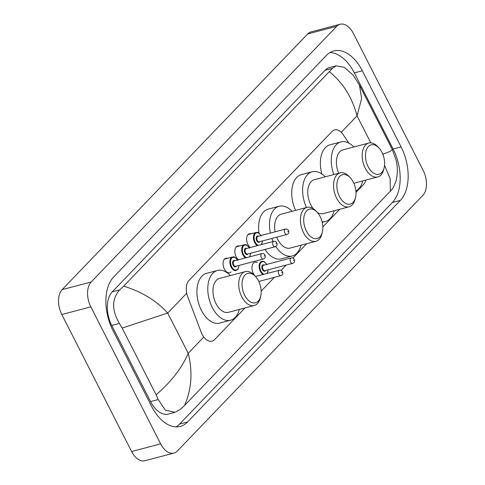 <?xml version="1.0" encoding="UTF-8"?>
<svg xmlns="http://www.w3.org/2000/svg" width="485" height="485" viewBox="0 0 485 485"><rect width="100%" height="100%" fill="white"/><g stroke="black" fill="none" stroke-linecap="round" stroke-linejoin="round"><path stroke-width="0.73" d="M250.333 247.489A7.481 4.462 -104.8 0 1 247.92 244.513A7.481 4.462 -104.8 0 1 249.417 233.734A7.481 4.462 -104.8 0 1 251.036 233.794M238.553 259.754A7.481 4.462 -104.8 0 1 236.146 256.777A7.481 4.462 -104.8 0 1 237.638 245.998A7.481 4.462 -104.8 0 1 239.263 246.053M231.054 271.885A7.481 4.462 -104.8 0 1 229.672 272.734A7.481 4.462 -104.8 0 1 224.367 269.042A7.481 4.462 -104.8 0 1 225.864 258.262A7.481 4.462 -104.8 0 1 227.483 258.317M255.589 276.492A7.96 4.747 -104.8 0 1 253.406 273.625A7.96 4.747 -104.8 0 1 255.001 262.161A7.96 4.747 -104.8 0 1 257.408 262.5M348.879 143.117L343.368 134.878A14.029 8.366 75.2 0 0 334.577 129.938A14.029 8.366 75.2 0 0 332.031 131.49L189.011 280.409A14.029 8.366 75.2 0 0 187.786 296.881L201.117 332.055A14.029 8.366 75.2 0 0 202.081 334.238A14.029 8.366 75.2 0 0 212.036 341.161A14.029 8.366 75.2 0 0 214.582 339.615L244.98 307.969M355.966 192.399L363.604 184.445A14.029 8.366 75.2 0 0 365.842 180.087M261.154 291.127L274.389 277.347M281.082 270.375L286.168 265.083M292.855 258.111L306.672 243.731M322.846 226.889L339.791 209.241M423.199 170.484A18.703 11.149 -104.8 0 1 422.859 195.364L177.316 451.038A18.703 11.149 -104.8 0 1 173.915 453.099A18.703 11.149 -104.8 0 1 160.65 443.872L90.84 306.866A18.703 11.149 -104.8 0 1 91.18 281.991L336.723 26.311A18.703 11.149 -104.8 0 1 340.124 24.25A18.703 11.149 -104.8 0 1 353.389 33.483L423.199 170.484M173.915 453.099L144.876 460.75A18.703 11.149 -104.8 0 1 131.611 451.517L61.801 314.516A18.703 11.149 -104.8 0 1 62.141 289.636L307.684 33.962A18.703 11.149 -104.8 0 1 311.085 31.901L340.124 24.25M112.944 330.449L151.726 406.563A40.213 23.977 75.2 0 0 180.25 426.412A40.213 23.977 75.2 0 0 187.562 421.974L400.367 200.39A40.213 23.977 75.2 0 0 401.095 146.9L362.313 70.786A40.213 23.977 75.2 0 0 333.789 50.943A40.213 23.977 75.2 0 0 326.478 55.375L113.672 276.959A40.213 23.977 75.2 0 0 112.944 330.449M176.103 426.879A40.213 23.977 75.2 0 0 179.577 424.078L392.377 202.494A40.213 23.977 75.2 0 0 393.111 149.004L354.329 72.889A40.213 23.977 75.2 0 0 329.952 52.574M123.711 286.132C141.996 291.873 156.661 300.845 167.701 313.043L122.147 328.072L119.419 323.453C111.671 310.085 111.738 298.912 119.625 289.933L123.711 286.132L332.431 68.349L336.117 65.802L329.612 67.512A25.25 15.053 75.2 0 0 325.023 70.295L112.217 291.885A25.25 15.053 75.2 0 0 111.762 325.471L150.544 401.58A25.25 15.053 75.2 0 0 168.453 414.044L174.958 412.335L165.367 410.122L158.201 399.567L156.134 394.772C171.314 381.719 182.002 367.885 188.198 353.262C192.848 371.874 191.63 389.291 184.536 405.508L390.328 191.217L390.164 178.686L384.538 165.373M336.117 65.802L344.38 67.342L353.104 75.108L359.433 85.02L361.616 98.503L357.063 115.866C352.098 97.333 342.913 82.662 329.503 71.841M382.847 154.26L390.189 151.368L392.335 149.598L396.348 160.941C397.755 167.677 397.633 174.418 395.996 181.154L393.256 187.725L390.328 191.217M184.536 405.508L180.45 409.31L174.958 412.335M122.147 328.072L156.134 394.772M258.499 280.9A15.199 9.057 -104.8 0 1 260.688 296.226A15.199 9.057 -104.8 0 1 244.683 295.292A15.199 9.057 -104.8 0 1 243.755 276.692A15.199 9.057 -104.8 0 1 255.504 276.541A15.199 9.057 -104.8 0 1 258.499 280.9M260.688 296.226L260.275 297.954A17.533 10.452 -104.8 0 1 254.243 305.532A17.533 10.452 -104.8 0 1 241.803 296.875A17.533 10.452 -104.8 0 1 245.307 271.618A17.533 10.452 -104.8 0 1 254.292 275.244L255.504 276.541M245.307 271.618L219.535 278.408A17.533 10.452 75.2 0 0 216.031 303.665A17.533 10.452 75.2 0 0 228.465 312.316L254.243 305.532M239.317 309.46A25.717 15.332 -104.8 0 1 230.551 320.233A25.717 15.332 -104.8 0 1 212.309 307.538A25.717 15.332 -104.8 0 1 217.45 270.497A25.717 15.332 -104.8 0 1 230.381 275.553M230.551 320.233L219.663 323.101A25.717 15.332 -104.8 0 1 201.421 310.406A25.717 15.332 -104.8 0 1 206.561 273.364L217.45 270.497M320.191 216.662A15.199 9.057 -104.8 0 1 322.379 231.982A15.199 9.057 -104.8 0 1 306.375 231.048A15.199 9.057 -104.8 0 1 305.453 212.454A15.199 9.057 -104.8 0 1 317.196 212.303A15.199 9.057 -104.8 0 1 320.191 216.662M322.379 231.982L321.967 233.709A17.533 10.452 -104.8 0 1 315.935 241.287A17.533 10.452 -104.8 0 1 303.495 232.636A17.533 10.452 -104.8 0 1 307.005 207.38A17.533 10.452 -104.8 0 1 315.984 211.005L317.196 212.303M276.711 237.183A17.533 10.452 75.2 0 0 277.723 239.426A17.533 10.452 75.2 0 0 290.163 248.077L315.935 241.287M301.009 245.222A25.717 15.332 -104.8 0 1 292.243 255.989A25.717 15.332 -104.8 0 1 275.813 246.459M292.243 255.989L281.355 258.857A25.717 15.332 -104.8 0 1 264.992 249.429M307.005 207.38L281.227 214.17A17.533 10.452 75.2 0 0 275.134 231.794M273.14 241.481A25.717 15.332 -104.8 0 1 271.921 238.444M270.394 233.042A25.717 15.332 -104.8 0 1 279.148 206.252A25.717 15.332 -104.8 0 1 292.073 211.308M262.246 244.355A25.717 15.332 -104.8 0 1 261.967 243.706M259.014 233.176A25.717 15.332 -104.8 0 1 268.253 209.12L279.148 206.252M353.316 182.172A15.199 9.057 -104.8 0 1 355.505 197.492A15.199 9.057 -104.8 0 1 339.494 196.564A15.199 9.057 -104.8 0 1 338.572 177.965A15.199 9.057 -104.8 0 1 350.322 177.813A15.199 9.057 -104.8 0 1 353.316 182.172M355.505 197.492L355.087 199.22A17.533 10.452 -104.8 0 1 349.054 206.798A17.533 10.452 -104.8 0 1 336.62 198.147A17.533 10.452 -104.8 0 1 340.124 172.89A17.533 10.452 -104.8 0 1 349.109 176.516L350.322 177.813M340.124 172.89L314.353 179.68A17.533 10.452 75.2 0 0 310.843 204.937A17.533 10.452 75.2 0 0 313.158 208.623M317.384 212.509A17.533 10.452 75.2 0 0 323.283 213.588L349.054 206.798M334.129 210.732A25.717 15.332 -104.8 0 1 325.368 221.499A25.717 15.332 -104.8 0 1 322.101 221.766M306.496 207.513A25.717 15.332 -104.8 0 1 312.267 171.769A25.717 15.332 -104.8 0 1 325.199 176.819M295.608 210.381A25.717 15.332 -104.8 0 1 301.379 174.636L312.267 171.769M381.968 152.332A15.199 9.057 -104.8 0 1 384.162 167.652A15.199 9.057 -104.8 0 1 368.151 166.719A15.199 9.057 -104.8 0 1 367.23 148.125A15.199 9.057 -104.8 0 1 378.979 147.974A15.199 9.057 -104.8 0 1 381.968 152.332M384.162 167.652L383.744 169.38A17.533 10.452 -104.8 0 1 377.712 176.958A17.533 10.452 -104.8 0 1 365.272 168.307A17.533 10.452 -104.8 0 1 368.782 143.051A17.533 10.452 -104.8 0 1 377.766 146.676L378.979 147.974M362.786 180.893A25.717 15.332 -104.8 0 1 355.869 190.957M368.782 143.051L343.01 149.841A17.533 10.452 75.2 0 0 338.657 173.278M333.856 174.539A25.717 15.332 -104.8 0 1 340.925 141.923A25.717 15.332 -104.8 0 1 353.856 146.979M321.864 173.957A25.717 15.332 -104.8 0 1 330.036 144.797L340.925 141.923M186.731 293.225L167.701 313.043L188.198 353.262L203.803 337.014M341.258 132.32L357.063 115.866L370.813 142.857M336.723 26.311L307.684 33.962M91.18 281.991L62.141 289.636M90.84 306.866L61.801 314.516M160.65 443.872L131.611 451.517M392.377 202.494L400.367 200.39M393.111 149.004L401.095 146.9M179.577 424.078L187.562 421.974M354.329 72.889L362.313 70.786M111.762 325.471L119.419 323.453M112.217 291.885L119.625 289.933M325.023 70.295L332.431 68.349M150.544 401.58L158.201 399.567M278.82 274.267A2.807 1.673 -104.8 0 1 279.384 270.23C280.912 269.981 281.918 270.46 282.391 271.655C283.313 273.467 282.785 274.801 280.809 275.656A2.807 1.673 -104.8 0 1 278.82 274.267M282.125 272.243L281.7 272.685L282.125 272.243M263.064 274.528A7.014 4.183 -104.8 0 1 260.372 271.454A7.014 4.183 -104.8 0 1 261.773 261.354C263.434 260.791 265.156 261.948 266.956 264.822M266.617 264.428A6.548 3.904 75.2 0 0 260.93 262.579A6.548 3.904 75.2 0 0 260.948 271.139A6.548 3.904 75.2 0 0 264.028 274.274M265.61 270.497A3.274 1.952 -104.8 0 1 262.433 269.587A3.274 1.952 -104.8 0 1 262.082 265.913A3.274 1.952 -104.8 0 1 264.179 265.071M291.158 257.965L263.573 265.228A2.807 1.673 75.2 0 0 263.009 269.272A2.807 1.673 75.2 0 0 265.004 270.654L292.588 263.391A2.807 1.673 -104.8 0 1 290.6 262.003A2.807 1.673 -104.8 0 1 291.158 257.965C292.691 257.717 293.698 258.196 294.171 259.396C295.092 261.203 294.565 262.537 292.588 263.391M293.904 259.978L293.48 260.421L293.904 259.978M266.902 273.516A6.548 3.904 75.2 0 0 268.047 269.854M238.893 265.465L238.468 268.084L237.729 269.442L236.086 270.557A7.014 4.183 -104.8 0 1 231.115 267.096A7.014 4.183 -104.8 0 1 232.515 256.995L224.482 259.111M237.359 260.069A6.548 3.904 75.2 0 0 231.672 258.226A6.548 3.904 75.2 0 0 231.691 266.78A6.548 3.904 75.2 0 0 236.153 270.048A6.548 3.904 75.2 0 0 238.79 265.495M236.353 266.138A3.274 1.952 -104.8 0 1 233.176 265.228A3.274 1.952 -104.8 0 1 232.818 261.554A3.274 1.952 -104.8 0 1 234.922 260.712M234.316 260.869A2.807 1.673 75.2 0 0 233.752 264.913A2.807 1.673 75.2 0 0 235.74 266.295L263.331 259.032A2.807 1.673 -104.8 0 1 261.336 257.644A2.807 1.673 -104.8 0 1 261.9 253.606L234.316 260.869M264.216 256.062L264.64 255.619L264.216 256.062M245.58 257.905A7.014 4.183 -104.8 0 1 242.888 254.831A7.014 4.183 -104.8 0 1 244.294 244.731L236.256 246.847M249.138 247.805A6.548 3.904 75.2 0 0 243.446 245.962A6.548 3.904 75.2 0 0 243.464 254.516A6.548 3.904 75.2 0 0 246.55 257.65M249.417 256.892A6.548 3.904 75.2 0 0 250.569 253.231M248.126 253.873A3.274 1.952 -104.8 0 1 244.955 252.964A3.274 1.952 -104.8 0 1 244.598 249.29A3.274 1.952 -104.8 0 1 246.701 248.447M246.089 248.611A2.807 1.673 75.2 0 0 245.531 252.649A2.807 1.673 75.2 0 0 247.52 254.031L275.104 246.768A2.807 1.673 -104.8 0 1 273.116 245.386A2.807 1.673 -104.8 0 1 273.679 241.342L246.089 248.611M275.995 243.797L276.42 243.355L275.995 243.797M257.359 245.64A7.014 4.183 -104.8 0 1 254.667 242.567A7.014 4.183 -104.8 0 1 256.068 232.467L248.035 234.582M260.912 235.54A6.548 3.904 75.2 0 0 255.225 233.697A6.548 3.904 75.2 0 0 255.243 242.251A6.548 3.904 75.2 0 0 258.323 245.386M261.197 244.628A6.548 3.904 75.2 0 0 262.343 240.966M259.905 241.609A3.274 1.952 -104.8 0 1 256.729 240.699A3.274 1.952 -104.8 0 1 256.377 237.026A3.274 1.952 -104.8 0 1 258.475 236.183M257.868 236.347A2.807 1.673 75.2 0 0 257.305 240.384A2.807 1.673 75.2 0 0 259.299 241.772L286.884 234.504A2.807 1.673 -104.8 0 1 284.895 233.121A2.807 1.673 -104.8 0 1 285.453 229.078L257.868 236.347M287.775 231.533L288.199 231.09L287.775 231.533M359.433 85.02L392.341 149.598M279.384 270.23L255.486 276.523M280.809 275.656L258.772 281.458M267.253 273.419L268.156 269.824M263.331 259.032C265.307 258.178 265.835 256.844 264.913 255.037C264.404 253.885 263.404 253.406 261.9 253.606M237.692 260.463C233.449 254.837 233.703 257.583 232.515 256.995M249.775 256.801L250.672 253.2M275.104 246.768C277.08 245.913 277.608 244.579 276.686 242.773C276.183 241.621 275.177 241.142 273.679 241.342M249.472 248.199C245.228 242.573 245.483 245.319 244.294 244.731M261.548 244.537L262.452 240.942M286.884 234.504C288.86 233.649 289.387 232.315 288.466 230.508C287.957 229.356 286.956 228.884 285.453 229.078M261.251 235.934C257.001 230.308 257.262 233.055 256.068 232.467M325.368 221.499L322.234 222.324M377.712 176.958L353.826 183.251"/></g></svg>
